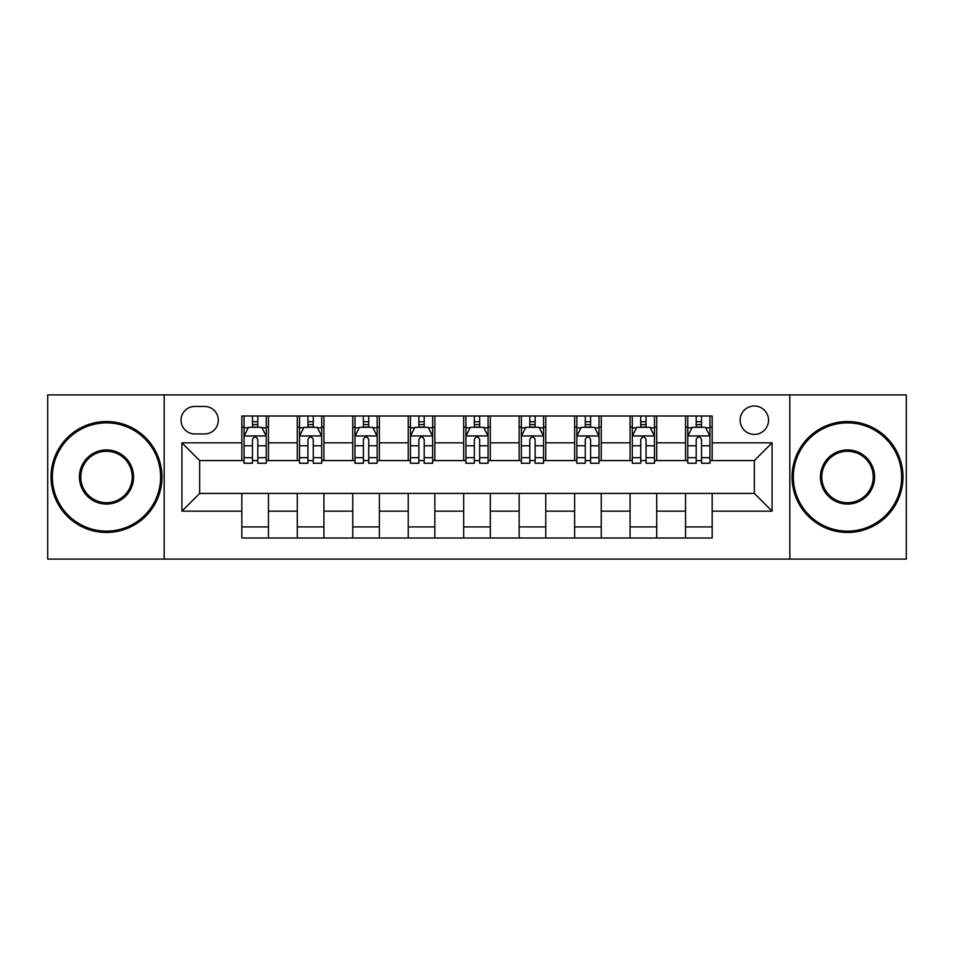 <?xml version="1.0" encoding="UTF-8"?>
<svg xmlns="http://www.w3.org/2000/svg" width="954" height="954" viewBox="0 0 954 954"><rect width="100%" height="100%" fill="white"/><g stroke="black" fill="none" stroke-linecap="round" stroke-linejoin="round"><path stroke-width="1.43" d="M754.328 406.01A14.203 14.203 0 0 0 740.125 420.201A14.203 14.203 0 0 0 754.328 434.404A14.203 14.203 0 0 0 768.53 420.201A14.203 14.203 0 0 0 754.328 406.01M789.829 559.092L906.3 559.092L906.3 394.908L789.829 394.908L789.829 559.092L164.171 559.092L164.171 394.908L47.7 394.908L47.7 559.092L164.171 559.092M194.795 433.963L204.55 433.963A13.75 13.75 0 0 0 218.311 420.201A13.75 13.75 0 0 0 204.55 406.452L194.795 406.452A13.75 13.75 0 0 0 181.033 420.201A13.75 13.75 0 0 0 194.795 433.963M789.829 394.908L164.171 394.908M241.827 511.165L181.928 511.165L181.928 442.835L241.827 442.835L241.827 460.579L199.672 460.579L199.672 493.421L241.827 493.421L241.827 538.008L712.173 538.008L712.173 493.421L754.328 493.421L754.328 460.579L712.173 460.579L712.173 442.835L772.072 442.835L772.072 511.165L712.173 511.165M712.173 442.835L712.173 415.992L241.827 415.992L241.827 442.835M685.544 415.992L685.544 460.579L687.762 460.579M696.193 460.579L701.524 460.579M709.955 460.579L712.173 460.579M685.544 460.579L654.492 460.579M630.081 415.992L630.081 460.579L632.299 460.579M640.73 460.579L646.061 460.579M630.081 460.579L599.029 460.579M574.618 415.992L574.618 460.579L576.836 460.579M585.267 460.579L590.598 460.579M574.618 460.579L543.553 460.579M519.155 415.992L519.155 460.579L521.373 460.579M529.804 460.579L535.122 460.579M519.155 460.579L488.09 460.579M463.692 415.992L463.692 460.579L465.91 460.579M474.341 460.579L479.659 460.579M463.692 460.579L432.627 460.579M408.229 415.992L408.229 460.579L410.447 460.579M418.878 460.579L424.196 460.579M408.229 460.579L377.164 460.579M352.753 415.992L352.753 460.579L354.971 460.579M363.402 460.579L368.733 460.579M352.753 460.579L321.701 460.579M297.29 415.992L297.29 460.579L299.508 460.579M307.939 460.579L313.27 460.579M297.29 460.579L266.238 460.579M241.827 460.579L244.045 460.579M252.476 460.579L257.807 460.579M241.827 493.421L268.456 493.421L268.456 538.008M712.173 493.421L268.456 493.421M268.456 415.992L268.456 460.579M241.827 427.082L244.045 427.082M252.476 427.082L257.807 427.082M266.238 427.082L268.456 427.082M241.827 526.918L268.456 526.918M297.29 493.421L297.29 538.008M323.919 415.992L323.919 460.579M297.29 427.082L299.508 427.082M307.939 427.082L313.27 427.082M321.701 427.082L323.919 427.082M323.919 493.421L323.919 538.008M297.29 526.918L323.919 526.918M352.753 493.421L352.753 538.008M379.382 493.421L379.382 538.008M352.753 526.918L379.382 526.918M379.382 415.992L379.382 460.579M352.753 427.082L354.971 427.082M363.402 427.082L368.733 427.082M377.164 427.082L379.382 427.082M408.229 493.421L408.229 538.008M434.845 493.421L434.845 538.008M408.229 526.918L434.845 526.918M434.845 415.992L434.845 460.579M408.229 427.082L410.447 427.082M418.878 427.082L424.196 427.082M432.627 427.082L434.845 427.082M463.692 493.421L463.692 538.008M490.308 493.421L490.308 538.008M463.692 526.918L490.308 526.918M490.308 415.992L490.308 460.579M463.692 427.082L465.91 427.082M474.341 427.082L479.659 427.082M488.09 427.082L490.308 427.082M519.155 493.421L519.155 538.008M545.771 493.421L545.771 538.008M519.155 526.918L545.771 526.918M545.771 415.992L545.771 460.579M519.155 427.082L521.373 427.082M529.804 427.082L535.122 427.082M543.553 427.082L545.771 427.082M574.618 493.421L574.618 538.008M601.247 493.421L601.247 538.008M574.618 526.918L601.247 526.918M601.247 415.992L601.247 460.579M574.618 427.082L576.836 427.082M585.267 427.082L590.598 427.082M599.029 427.082L601.247 427.082M630.081 493.421L630.081 538.008M656.71 493.421L656.71 538.008M630.081 526.918L656.71 526.918M656.71 415.992L656.71 460.579M630.081 427.082L632.299 427.082M640.73 427.082L646.061 427.082M654.492 427.082L656.71 427.082M685.544 493.421L685.544 538.008M685.544 526.918L712.173 526.918M685.544 427.082L687.762 427.082M696.193 427.082L701.524 427.082M709.955 427.082L712.173 427.082M199.672 460.579L181.928 442.835M199.672 493.421L181.928 511.165M772.072 442.835L754.328 460.579M772.072 511.165L754.328 493.421M257.807 421.751L252.476 421.751M266.238 457.681L257.807 457.681L257.807 463.25L266.238 463.25L266.238 436.181L261.79 427.309L248.481 427.309L244.045 436.181L244.045 463.25L252.476 463.25L252.476 457.681L244.045 457.681M244.045 436.181L244.045 415.992M266.238 436.181L266.238 415.992M252.476 427.309L252.476 415.992M257.807 415.992L257.807 427.309M257.807 457.681L257.807 439.508C256.03 436.085 254.253 436.085 252.476 439.508L252.476 457.681M313.27 421.751L307.939 421.751M321.701 457.681L313.27 457.681L313.27 463.25L321.701 463.25L321.701 436.181L317.265 427.309L303.944 427.309L299.508 436.181L299.508 463.25L307.939 463.25L307.939 457.681L299.508 457.681M299.508 436.181L299.508 415.992M321.701 436.181L321.701 415.992M307.939 427.309L307.939 415.992M313.27 415.992L313.27 427.309M313.27 457.681L313.27 439.508C311.493 436.085 309.716 436.085 307.939 439.508L307.939 457.681M368.733 421.751L363.402 421.751M377.164 457.681L368.733 457.681L368.733 463.25L377.164 463.25L377.164 436.181L372.728 427.309L359.419 427.309L354.971 436.181L354.971 463.25L363.402 463.25L363.402 457.681L354.971 457.681M354.971 436.181L354.971 415.992M377.164 436.181L377.164 415.992M363.402 427.309L363.402 415.992M368.733 415.992L368.733 427.309M368.733 457.681L368.733 439.508C366.956 436.085 365.179 436.085 363.402 439.508L363.402 457.681M424.196 421.751L418.878 421.751M432.627 457.681L424.196 457.681L424.196 463.25L432.627 463.25L432.627 436.181L428.191 427.309L414.883 427.309L410.447 436.181L410.447 463.25L418.878 463.25L418.878 457.681L410.447 457.681M410.447 436.181L410.447 415.992M432.627 436.181L432.627 415.992M418.878 427.309L418.878 415.992M424.196 415.992L424.196 427.309M424.196 457.681L424.196 439.508C422.419 436.085 420.654 436.085 418.878 439.508L418.878 457.681M479.659 421.751L474.341 421.751M488.09 457.681L479.659 457.681L479.659 463.25L488.09 463.25L488.09 436.181L483.654 427.309L470.346 427.309L465.91 436.181L465.91 463.25L474.341 463.25L474.341 457.681L465.91 457.681M465.91 436.181L465.91 415.992M488.09 436.181L488.09 415.992M474.341 427.309L474.341 415.992M479.659 415.992L479.659 427.309M479.659 457.681L479.659 439.508C477.894 436.085 476.118 436.085 474.341 439.508L474.341 457.681M106.49 422.861A54.139 54.139 0 0 0 52.363 477A54.139 54.139 0 0 0 106.49 531.139A54.139 54.139 0 0 0 160.63 477A54.139 54.139 0 0 0 106.49 422.861M106.49 532.463A55.463 55.463 0 0 1 51.027 477A55.463 55.463 0 0 1 106.49 421.537A55.463 55.463 0 0 1 161.953 477A55.463 55.463 0 0 1 106.49 532.463M106.49 449.93A27.07 27.07 0 0 1 133.56 477A27.07 27.07 0 0 1 106.49 504.07A27.07 27.07 0 0 1 79.42 477A27.07 27.07 0 0 1 106.49 449.93M106.49 502.734A25.734 25.734 0 0 0 132.224 477A25.734 25.734 0 0 0 106.49 451.266A25.734 25.734 0 0 0 80.756 477A25.734 25.734 0 0 0 106.49 502.734M847.51 422.861A54.139 54.139 0 0 0 793.37 477A54.139 54.139 0 0 0 847.51 531.139A54.139 54.139 0 0 0 901.637 477A54.139 54.139 0 0 0 847.51 422.861M847.51 532.463A55.463 55.463 0 0 1 792.047 477A55.463 55.463 0 0 1 847.51 421.537A55.463 55.463 0 0 1 902.973 477A55.463 55.463 0 0 1 847.51 532.463M847.51 449.93A27.07 27.07 0 0 1 874.579 477A27.07 27.07 0 0 1 847.51 504.07A27.07 27.07 0 0 1 820.44 477A27.07 27.07 0 0 1 847.51 449.93M847.51 502.734A25.734 25.734 0 0 0 873.244 477A25.734 25.734 0 0 0 847.51 451.266A25.734 25.734 0 0 0 821.776 477A25.734 25.734 0 0 0 847.51 502.734M535.122 421.751L529.804 421.751M543.553 457.681L535.122 457.681L535.122 463.25L543.553 463.25L543.553 436.181L539.117 427.309L525.809 427.309L521.373 436.181L521.373 463.25L529.804 463.25L529.804 457.681L521.373 457.681M521.373 436.181L521.373 415.992M543.553 436.181L543.553 415.992M529.804 427.309L529.804 415.992M535.122 415.992L535.122 427.309M535.122 457.681L535.122 439.508C533.358 436.085 531.581 436.085 529.804 439.508L529.804 457.681M590.598 421.751L585.267 421.751M599.029 457.681L590.598 457.681L590.598 463.25L599.029 463.25L599.029 436.181L594.581 427.309L581.272 427.309L576.836 436.181L576.836 463.25L585.267 463.25L585.267 457.681L576.836 457.681M576.836 436.181L576.836 415.992M599.029 436.181L599.029 415.992M585.267 427.309L585.267 415.992M590.598 415.992L590.598 427.309M590.598 457.681L590.598 439.508C588.821 436.085 587.044 436.085 585.267 439.508L585.267 457.681M646.061 421.751L640.73 421.751M654.492 457.681L646.061 457.681L646.061 463.25L654.492 463.25L654.492 436.181L650.056 427.309L636.735 427.309L632.299 436.181L632.299 463.25L640.73 463.25L640.73 457.681L632.299 457.681M632.299 436.181L632.299 415.992M654.492 436.181L654.492 415.992M640.73 427.309L640.73 415.992M646.061 415.992L646.061 427.309M646.061 457.681L646.061 439.508C644.284 436.085 642.507 436.085 640.73 439.508L640.73 457.681M701.524 421.751L696.193 421.751M709.955 457.681L701.524 457.681L701.524 463.25L709.955 463.25L709.955 436.181L705.519 427.309L692.21 427.309L687.762 436.181L687.762 463.25L696.193 463.25L696.193 457.681L687.762 457.681M687.762 436.181L687.762 415.992M709.955 436.181L709.955 415.992M696.193 427.309L696.193 415.992M701.524 415.992L701.524 427.309M701.524 457.681L701.524 439.508C699.747 436.085 697.97 436.085 696.193 439.508L696.193 457.681M297.29 511.165L268.456 511.165M297.29 442.835L268.456 442.835M352.753 442.835L323.919 442.835M352.753 511.165L323.919 511.165M408.229 442.835L379.382 442.835M408.229 511.165L379.382 511.165M463.692 442.835L434.845 442.835M463.692 511.165L434.845 511.165M519.155 442.835L490.308 442.835M519.155 511.165L490.308 511.165M574.618 442.835L545.771 442.835M574.618 511.165L545.771 511.165M630.081 442.835L601.247 442.835M630.081 511.165L601.247 511.165M685.544 442.835L656.71 442.835M685.544 511.165L656.71 511.165M266.118 435.954L244.152 435.954M244.045 427.833L248.219 427.833M262.064 427.833L266.238 427.833M252.476 445.792L244.045 445.792M266.238 445.792L257.807 445.792M257.807 424.578L252.476 424.578M321.581 435.954L299.628 435.954M299.508 427.833L303.682 427.833M317.527 427.833L321.701 427.833M307.939 445.792L299.508 445.792M321.701 445.792L313.27 445.792M313.27 424.578L307.939 424.578M377.057 435.954L355.091 435.954M354.971 427.833L359.145 427.833M372.99 427.833L377.164 427.833M363.402 445.792L354.971 445.792M377.164 445.792L368.733 445.792M368.733 424.578L363.402 424.578M432.52 435.954L410.554 435.954M410.447 427.833L414.608 427.833M428.453 427.833L432.627 427.833M418.878 445.792L410.447 445.792M432.627 445.792L424.196 445.792M424.196 424.578L418.878 424.578M487.983 435.954L466.017 435.954M465.91 427.833L470.083 427.833M483.916 427.833L488.09 427.833M474.341 445.792L465.91 445.792M488.09 445.792L479.659 445.792M479.659 424.578L474.341 424.578M543.446 435.954L521.48 435.954M521.373 427.833L525.547 427.833M539.392 427.833L543.553 427.833M529.804 445.792L521.373 445.792M543.553 445.792L535.122 445.792M535.122 424.578L529.804 424.578M598.909 435.954L576.943 435.954M576.836 427.833L581.01 427.833M594.855 427.833L599.029 427.833M585.267 445.792L576.836 445.792M599.029 445.792L590.598 445.792M590.598 424.578L585.267 424.578M654.372 435.954L632.419 435.954M632.299 427.833L636.473 427.833M650.318 427.833L654.492 427.833M640.73 445.792L632.299 445.792M654.492 445.792L646.061 445.792M646.061 424.578L640.73 424.578M709.848 435.954L687.882 435.954M687.762 427.833L691.936 427.833M705.781 427.833L709.955 427.833M696.193 445.792L687.762 445.792M709.955 445.792L701.524 445.792M701.524 424.578L696.193 424.578"/></g></svg>
